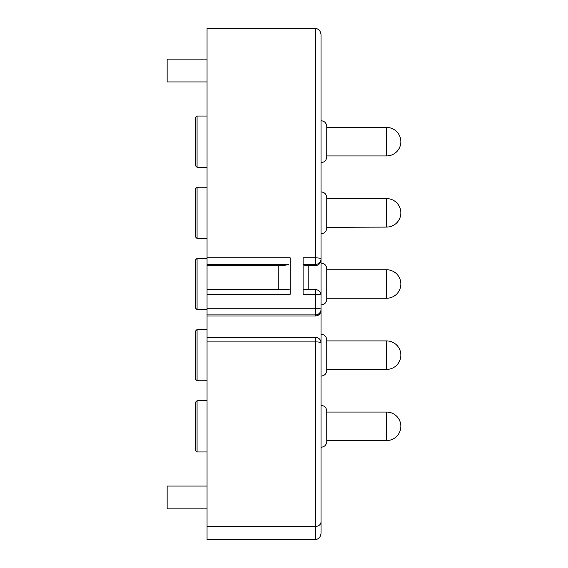 <?xml version="1.0" encoding="UTF-8"?>
<svg xmlns="http://www.w3.org/2000/svg" width="568" height="568" viewBox="0 0 568 568"><rect width="100%" height="100%" fill="white"/><g stroke="black" fill="none" stroke-linecap="round" stroke-linejoin="round"><path stroke-width="0.85" d="M326.749 199.354L326.749 228.087C326.38 231.588 324.484 233.483 321.048 233.789M197.075 238.496L195.648 237.069L195.648 188.619L197.075 187.191L197.075 238.496L207.05 238.496M326.749 227.278L386.602 227.094A14.25 14.25 0 0 0 400.852 212.844A14.25 14.25 0 0 0 386.602 198.594L386.602 227.094M386.602 269.75L386.602 298.25A14.25 14.25 0 0 0 400.852 284A14.25 14.25 0 0 0 386.602 269.75L326.749 269.75L326.749 268.749L326.749 299.251C326.38 302.744 324.484 304.64 321.048 304.945M197.075 309.652L195.648 308.225L195.648 259.775L197.075 258.348L197.075 309.652L207.05 309.652M326.749 287.167L326.749 298.25L386.602 298.25M207.05 265.54L278.796 265.54A11.403 2.095 180 0 0 288.672 264.489L207.05 264.489L207.05 289.609L289.197 289.609M321.048 334.211C324.484 334.516 326.38 336.412 326.749 339.912L326.749 370.407C326.415 373.865 324.513 375.767 321.048 376.108M197.075 380.808L195.648 379.381L195.648 330.931L197.075 329.504L197.075 380.808L207.05 380.808M386.602 340.906L326.749 340.906L326.749 369.406L386.602 369.406A14.25 14.25 0 0 0 400.852 355.156A14.25 14.25 0 0 0 386.602 340.906L386.602 369.406M321.048 405.367C324.513 405.701 326.415 407.604 326.749 411.069L326.749 441.563L326.749 440.562L386.602 440.562A14.25 14.25 0 0 0 400.852 426.312A14.25 14.25 0 0 0 386.602 412.063L386.602 440.562M197.075 451.965L195.648 450.538L195.648 402.087L197.075 400.667L197.075 451.965L207.05 451.965M207.05 508.871L167.148 508.871L167.148 486.073L207.05 486.073M207.05 81.927L167.148 81.927L167.148 59.129L207.05 59.129M321.048 333.785L321.048 376.165M207.05 294.26L207.05 308.268L315.354 308.268L315.354 294.26L303.106 294.26L303.106 257.844L315.354 257.844L315.354 28.4L207.05 28.4L207.05 257.844L290.198 257.844L290.198 294.26L207.05 294.26L207.05 289.609M303.106 289.609L315.354 289.609L315.354 294.26A5.701 1.051 0 0 1 321.048 295.31L321.048 310.362A5.701 5.602 180 0 1 315.354 315.964L207.05 315.964L207.05 337.229L315.354 337.229L315.354 341.886L207.05 341.886L207.05 539.6L315.354 539.6C318.79 539.174 320.686 536.959 321.048 532.947L321.048 342.93A5.701 1.051 180 0 0 315.354 341.886L315.354 526.5L207.05 526.5M308.807 265.54L315.354 265.54L315.354 264.489L303.106 264.489A5.701 1.051 180 0 0 308.807 265.54L308.807 289.609M321.048 296.354L321.048 259.938A5.701 5.602 180 0 1 315.354 265.54M315.354 28.4C318.79 28.826 320.686 31.041 321.048 35.053L321.048 259.938M321.048 343.981L321.048 306.308M321.048 376.534L321.048 404.941M321.048 447.69L321.048 532.947M207.05 341.886L207.05 337.229M207.05 315.964L207.05 308.268M207.05 264.489L207.05 257.844M315.354 539.6L315.354 526.5C318.79 526.209 320.686 524.69 321.048 521.949M321.048 120.736C324.484 121.041 326.38 122.944 326.749 126.437L326.749 156.931C326.38 160.424 324.484 162.327 321.048 162.633M197.075 167.333L195.648 165.913L195.648 117.462L197.075 116.035L197.075 167.333L207.05 167.333M315.354 315.964L315.354 308.268A5.701 1.051 0 0 1 321.048 309.311A5.701 5.602 180 0 1 315.354 314.921L207.05 314.921M278.796 289.609L278.796 265.54M315.354 264.489L315.354 257.844A5.701 1.051 180 0 1 321.048 258.887A5.701 5.602 180 0 1 315.354 264.489M386.602 127.438L386.602 155.937A14.25 14.25 0 0 0 400.852 141.688A14.25 14.25 0 0 0 386.602 127.438L326.749 127.438M197.075 187.191L207.05 187.191M326.749 198.594L386.602 198.594M321.048 191.892C324.484 192.204 326.38 194.1 326.749 197.593M197.075 258.348L207.05 258.348M321.048 263.055C324.484 263.36 326.38 265.256 326.749 268.749M197.075 329.504L207.05 329.504M321.048 447.264C324.513 446.924 326.415 445.028 326.749 441.563M197.075 400.667L207.05 400.667M326.749 412.063L386.602 412.063M321.048 295.31A5.701 5.701 0 0 0 315.354 289.609M321.048 342.93A5.701 5.701 0 0 0 315.354 337.229M326.749 155.937L386.602 155.937M197.075 116.035L207.05 116.035"/></g></svg>
